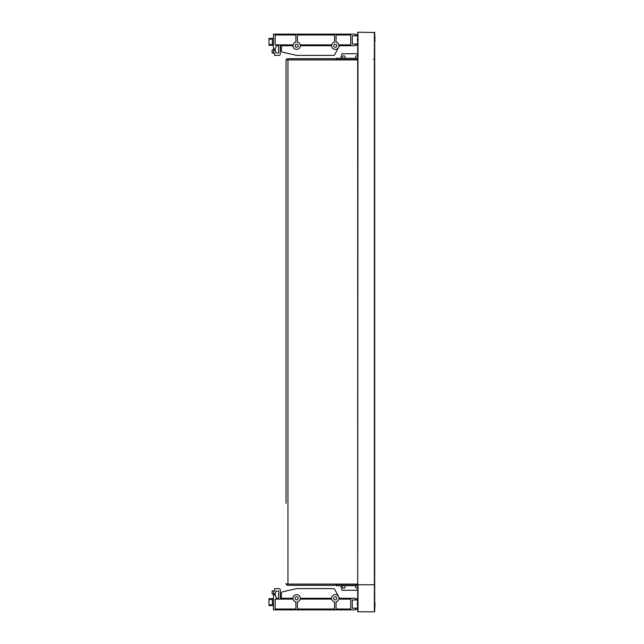 <?xml version="1.0" encoding="UTF-8"?>
<svg xmlns="http://www.w3.org/2000/svg" width="644" height="644" viewBox="0 0 644 644"><rect width="100%" height="100%" fill="white"/><g stroke="black" fill="none" stroke-linecap="round" stroke-linejoin="round"><path stroke-width="0.97" d="M356.245 58.282A1.336 1.336 0 0 1 356.301 55.931A1.336 1.336 0 0 1 357.694 56.028M343.107 58.282A1.336 1.336 0 0 1 343.783 55.787A1.336 1.336 0 0 1 344.451 58.282M344.451 585.718A1.336 1.336 0 0 1 343.783 588.214A1.336 1.336 0 0 1 343.107 585.718M357.694 587.972A1.336 1.336 0 0 1 355.577 586.877A1.336 1.336 0 0 1 356.245 585.718M286.017 503.35L286.017 60.6L286.017 503.35M340.426 584.559L340.306 584.092L357.694 584.092M357.694 590.274L341.956 590.274L340.74 585.718M357.694 585.718L336.442 585.718L336.442 584.559L357.694 584.559M336.442 585.332L287.949 585.332A1.932 1.932 0 0 1 286.145 584.092L340.306 584.092M357.694 59.908L340.306 59.908L340.426 59.441M340.74 58.282L341.956 53.726L357.694 53.726M357.694 59.441L336.442 59.441L336.442 58.282L357.694 58.282M286.017 60.6L286.145 59.908L340.306 59.908M286.017 583.4L286.145 584.092M287.61 584.092A0.773 0.773 0 0 0 287.949 584.172L340.322 584.172M286.145 59.908A1.932 1.932 0 0 1 287.949 58.668L336.442 58.668M340.322 59.828L287.949 59.828A0.773 0.773 0 0 0 287.61 59.908M333.737 45.724A1.546 1.546 0 0 1 335.283 44.178A1.546 1.546 0 0 1 336.828 45.724A1.546 1.546 0 0 1 335.283 47.27A1.546 1.546 0 0 1 333.737 45.724M295.097 45.724A1.546 1.546 0 0 1 296.643 44.178A1.546 1.546 0 0 1 298.188 45.724A1.546 1.546 0 0 1 296.643 47.27A1.546 1.546 0 0 1 295.097 45.724M268.975 39.163L272.372 39.163L272.372 44.557L268.975 44.557L268.975 38.423L273.459 38.423M273.684 53.066L272.138 53.066L272.138 49.974L273.684 49.974M357.694 45.185L355.762 45.185L355.762 44.025L357.114 44.025A0.966 0.966 0 0 1 357.694 43.14A0.966 0.966 0 0 0 357.114 44.025M357.114 35.831A0.966 0.966 0 0 0 357.694 36.716A0.966 0.966 0 0 1 357.114 35.831L355.762 35.831L355.762 34.671L357.694 34.671M355.762 44.025L352.284 44.025L352.284 35.831L355.762 35.831M355.762 34.671L355.214 34.132L340.692 34.132L340.692 34.985L350.738 34.985L350.738 44.871L340.692 44.871L340.692 45.724L355.214 45.724L355.762 45.185M340.692 34.985L339.147 34.985L339.147 34.132L273.459 34.132L273.459 49.049L275.157 49.049L276.55 45.724L278.635 45.724L278.635 52.913L276.936 52.913A1.546 1.546 0 0 1 275.391 51.367L275.391 49.966L273.684 49.966L273.684 53.106L274.618 53.106L274.618 55.384L278.788 55.384A1.546 1.546 0 0 0 280.333 53.838L280.333 45.724L292.972 45.724A3.671 3.671 0 0 0 296.643 49.395A3.671 3.671 0 0 0 300.313 45.724L331.612 45.724A3.671 3.671 0 0 0 335.283 49.395A3.671 3.671 0 0 0 338.953 45.724L339.147 44.871L340.692 44.871M339.147 34.132L340.692 34.132M340.692 45.724L339.147 45.724M339.147 44.871L338.849 44.871A3.671 3.671 0 0 0 336.055 42.134L336.055 34.985L339.147 34.985M331.708 44.871L300.209 44.871A3.671 3.671 0 0 0 297.415 42.134L297.415 34.985L334.51 34.985L334.51 42.134A3.671 3.671 0 0 0 331.708 44.871M295.87 42.134A3.671 3.671 0 0 0 293.068 44.871L275.157 44.871L275.157 34.985L295.87 34.985L295.87 42.134M273.459 45.297L268.975 45.297L268.975 44.557M339.42 45.724L334.824 54.555A1.546 1.546 0 0 1 333.455 55.384L296.812 55.384A1.546 1.546 0 0 1 296.465 55.344L282.579 52.18A1.546 1.546 0 0 1 281.38 50.675L281.38 45.724L280.333 45.724L280.333 53.838M336.828 598.276A1.546 1.546 0 0 1 335.283 599.822A1.546 1.546 0 0 1 333.737 598.276A1.546 1.546 0 0 1 335.283 596.73A1.546 1.546 0 0 1 336.828 598.276M298.188 598.276A1.546 1.546 0 0 1 296.643 599.822A1.546 1.546 0 0 1 295.097 598.276A1.546 1.546 0 0 1 296.643 596.73A1.546 1.546 0 0 1 298.188 598.276M268.975 599.443L272.372 599.443L272.372 604.837L268.975 604.837L268.975 598.703L273.459 598.703M273.459 605.577L268.975 605.577L268.975 604.837M273.684 594.026L272.138 594.026L272.138 590.934L273.684 590.934M357.694 33.746L358 32.2L374.695 32.506L374.695 611.494L374.695 609.482L374.381 611.8L358 611.8L357.694 601.287L357.307 603.637L357.694 600.86A0.966 0.966 0 0 1 357.114 599.975L355.762 599.975L355.762 598.815L357.694 598.815L357.694 597.89M355.762 599.975L352.284 599.975L352.284 608.169L357.114 608.169A0.966 0.966 0 0 1 357.694 607.284L357.307 604.507M357.694 609.329L357.694 611.494L357.694 609.329L355.762 609.329L355.762 608.169M340.692 598.276L340.692 599.129L339.147 599.129L339.147 598.276L355.214 598.276L355.762 598.815M340.692 599.129L350.738 599.129L350.738 609.015L340.692 609.015L340.692 609.868L339.147 609.868L339.147 609.015L340.692 609.015M355.762 609.329L355.214 609.868L340.692 609.868M339.147 609.868L273.459 609.868L273.459 594.951L275.157 594.951L276.55 598.276L278.635 598.276L278.635 591.087L276.936 591.087A1.546 1.546 0 0 0 275.391 592.633L275.391 594.034L273.684 594.034L273.684 590.894L274.618 590.894L274.618 588.616L278.788 588.616A1.546 1.546 0 0 1 280.333 590.162L280.333 598.276L292.972 598.276A3.671 3.671 0 0 1 296.643 594.605A3.671 3.671 0 0 1 300.313 598.276L331.612 598.276A3.671 3.671 0 0 1 335.283 594.605A3.671 3.671 0 0 1 338.953 598.276L339.147 598.276M339.147 609.015L336.055 609.015L336.055 601.866A3.671 3.671 0 0 0 338.849 599.129L339.147 599.129M297.415 601.866A3.671 3.671 0 0 0 300.209 599.129L331.708 599.129A3.671 3.671 0 0 0 334.51 601.866L334.51 609.015L297.415 609.015L297.415 601.866M275.157 599.129L293.068 599.129A3.671 3.671 0 0 0 295.87 601.866L295.87 609.015L275.157 609.015L275.157 599.129M280.333 590.162L280.333 598.276L281.38 598.276L281.38 593.325A1.546 1.546 0 0 1 282.579 591.82L296.465 588.656A1.546 1.546 0 0 1 296.812 588.616L333.455 588.616A1.546 1.546 0 0 1 334.824 589.445L339.42 598.276M352.284 44.025L352.284 35.831M276.55 45.724L278.635 45.724L278.635 52.913M276.936 52.913A1.546 1.546 0 0 1 275.391 51.367M274.618 55.384L278.788 55.384M338.535 47.415L334.824 54.555M296.465 55.344L282.579 52.18A1.546 1.546 0 0 1 281.38 50.675M333.455 55.384L296.812 55.384M357.114 608.169A0.966 0.966 0 0 1 357.694 607.284L357.307 603.637M357.694 600.86A0.966 0.966 0 0 1 357.114 599.975M352.284 599.975L352.284 608.169M274.618 588.616L278.788 588.616M276.936 591.087A1.546 1.546 0 0 0 275.391 592.633M276.55 598.276L278.635 598.276L278.635 591.087M296.812 588.616L333.455 588.616M282.579 591.82L296.465 588.656M375.017 41.127L375.017 39.928M357.307 40.363L357.307 39.493M375.017 604.072L375.017 602.873M374.695 59.256L373.536 59.256M374.381 611.8L374.381 584.752L357.694 584.752L357.694 32.506M357.694 601.287L358 32.2M374.381 32.2L374.381 584.744L358 584.752L358 611.8M287.949 59.908L287.949 584.092M375.017 605.271L374.687 609.369L375.017 605.271M375.017 38.729L374.687 34.631L375.017 38.729"/></g></svg>
